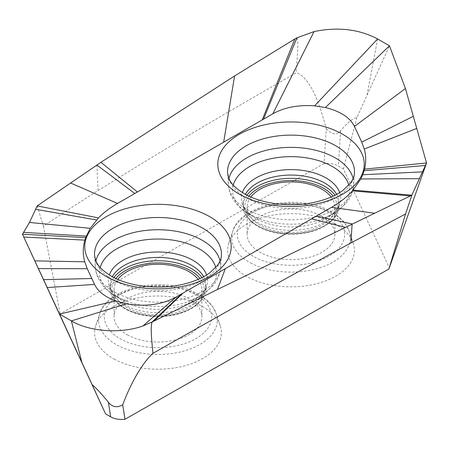 <?xml version="1.0" encoding="UTF-8"?>
<svg xmlns="http://www.w3.org/2000/svg" width="449" height="449" viewBox="0 0 449 449"><rect width="100%" height="100%" fill="white"/><g stroke="black" fill="none" stroke-linecap="round" stroke-linejoin="round"><path stroke-width="0.34" stroke-dasharray="2.25 1.68" d="M37.16 205.917L43.441 226.212C60.188 214.835 78.39 202.976 98.028 190.629C174.683 142.642 233.312 108.871 296.02 72.89C299.736 73.294 304.057 76.992 308.979 83.985C315.041 92.977 320.805 107.889 326.277 128.723L324.026 163.582C329.51 162.993 334.286 163.806 338.344 166.018L343.406 168.936L389.367 267.974M324.026 163.582L60.115 313.834L59.633 314.878M334.264 223.467A63.404 36.605 180 0 1 353.279 243.302A63.404 36.605 180 0 1 321.725 282.269A63.404 36.605 180 0 1 247.781 277.011A63.404 36.605 180 0 1 228.771 243.302A63.404 36.605 180 0 1 271.387 215.436A63.404 36.605 180 0 1 334.264 223.467M114.736 359.385A63.404 36.605 180 0 1 95.721 325.677A63.404 36.605 180 0 1 138.343 297.805A63.404 36.605 180 0 1 201.219 305.842A63.404 36.605 180 0 1 220.229 325.677A63.404 36.605 180 0 1 188.675 364.639A63.404 36.605 180 0 1 114.736 359.385M128.044 335.218A43.895 25.34 180 0 1 114.085 316.685A43.895 25.34 180 0 1 140.475 293.444A43.895 25.34 180 0 1 187.912 298.147A43.895 25.34 180 0 1 201.87 316.685A43.895 25.34 180 0 1 175.48 339.921A43.895 25.34 180 0 1 128.044 335.218M198.138 279.379A43.895 25.34 0 0 1 201.87 289.605A43.895 25.34 0 0 1 175.48 312.846A43.895 25.34 0 0 1 128.044 308.137A43.895 25.34 180 0 1 114.085 289.605A43.895 25.34 180 0 1 117.818 279.379M331.182 197.004A43.895 25.34 180 0 1 334.915 207.23A43.895 25.34 180 0 1 308.525 230.472A43.895 25.34 180 0 1 261.088 225.768A43.895 25.34 0 0 1 247.13 207.23L247.13 234.311A43.895 25.34 180 0 1 273.52 211.069A43.895 25.34 180 0 1 320.956 215.778A43.895 25.34 180 0 1 334.915 234.311A43.895 25.34 180 0 1 308.525 257.552A43.895 25.34 180 0 1 261.088 252.843A43.895 25.34 180 0 1 247.13 234.311M250.862 197.004A43.895 25.34 0 0 0 247.13 207.23M296.935 37.817C298.102 40.926 298.282 46.634 296.02 72.89M43.441 226.212L60.115 313.834M326.277 128.723C331.946 134.717 336.728 135.39 340.628 130.743C347.459 122.684 352.88 118.3 356.904 117.599L389.463 45.798M356.904 117.599L343.406 168.936M377.62 38.962L367.147 94.352M340.628 130.743L338.344 166.018M198.447 295.173A59.335 34.259 0 0 0 139.6 287.652A59.335 34.259 0 0 0 99.717 313.733A59.335 34.259 0 0 0 117.509 345.281A59.335 34.259 0 0 0 186.711 350.198A59.335 34.259 0 0 0 216.238 313.733A59.335 34.259 0 0 0 198.447 295.173M194.591 294.016A53.684 30.992 0 0 0 118.716 295.543A53.684 30.992 0 0 0 121.365 339.349A53.684 30.992 0 0 0 197.24 337.822A53.684 30.992 0 0 0 194.591 294.016M115.898 278.509A46.264 26.71 0 0 0 126.427 309.137A46.264 26.71 0 0 0 185.022 311.275A46.264 26.71 0 0 0 200.058 278.509M113.962 277.561A47.824 27.608 0 0 0 110.157 288.696A47.824 27.608 0 0 0 125.361 308.547A47.824 27.608 0 0 0 176.777 313.739A47.824 27.608 0 0 0 205.794 288.696A47.824 27.608 0 0 0 201.994 277.561M203.622 276.702A47.891 27.653 180 0 1 205.867 285.412A47.891 27.653 180 0 1 176.805 310.495A47.891 27.653 180 0 1 125.316 305.292A47.891 27.653 180 0 1 110.089 285.412A47.891 27.653 180 0 1 112.329 276.702M206.63 274.945A49.648 28.663 180 0 1 201.158 294.797A49.648 28.663 180 0 1 124.12 301.61A49.648 28.663 180 0 1 114.798 294.797A49.648 28.663 180 0 1 109.326 274.945M100.211 267.469A58.499 33.77 0 0 0 118.081 297.496A58.499 33.77 0 0 0 127.376 301.576A58.499 33.77 0 0 0 188.58 301.576A58.499 33.77 0 0 0 215.744 267.469M95.878 260.88A62.714 36.206 0 0 0 95.306 267.284A62.714 36.206 0 0 0 115.208 292.422A62.714 36.206 0 0 0 181.912 299.404A62.714 36.206 0 0 0 220.644 267.284A62.714 36.206 0 0 0 220.072 260.88M94.554 255.503A63.472 36.644 0 0 0 114.691 280.945A63.472 36.644 0 0 0 182.204 288.017A63.472 36.644 0 0 0 221.402 255.503L220.644 267.284C220.128 274.182 217.451 280.457 212.607 286.108L202.246 294.982L188.58 301.576C196.308 298.355 200.501 296.093 201.158 294.797C204.755 290.514 206.321 287.388 205.867 285.412L205.794 288.696C205.715 294.174 202.999 299.337 197.65 304.186C194.063 307.335 189.523 309.962 184.028 312.077C166.495 319.043 140.93 317.769 125.686 309.238C115.494 303.384 110.319 296.536 110.157 288.696L110.089 285.412C109.629 287.388 111.2 290.514 114.798 294.797L119.962 298.349L127.376 301.576L117.632 297.289C107.131 291.872 96.563 281.781 95.306 267.284L94.554 255.503M228.928 178.511A62.714 36.206 0 0 0 228.356 184.909L227.598 173.129A63.472 36.644 0 0 0 247.736 198.57A63.472 36.644 0 0 0 315.249 205.642A63.472 36.644 0 0 0 354.446 173.129L353.694 184.909A62.714 36.206 0 0 0 353.122 178.511M233.256 185.095A58.499 33.77 0 0 0 251.126 215.122A58.499 33.77 0 0 0 260.42 219.207L250.677 214.919C240.176 209.503 229.607 199.412 228.356 184.909A62.714 36.206 0 0 0 248.252 210.048A62.714 36.206 0 0 0 314.957 217.035A62.714 36.206 0 0 0 353.694 184.909C353.172 191.807 350.495 198.082 345.651 203.734L335.291 212.613L321.624 219.207A58.499 33.77 0 0 0 348.789 185.095M336.671 194.327A47.891 27.653 180 0 1 338.911 203.038A47.891 27.653 180 0 1 309.849 228.12A47.891 27.653 180 0 1 258.36 222.917A47.891 27.653 180 0 1 243.133 203.038C242.679 205.013 244.245 208.145 247.842 212.422L253.012 215.975L260.42 219.207A58.499 33.77 0 0 0 321.624 219.207C329.353 215.986 333.545 213.724 334.202 212.422A49.648 28.663 180 0 1 257.165 219.241A49.648 28.663 180 0 1 247.842 212.422A49.648 28.663 180 0 1 242.37 192.57M339.674 192.57A49.648 28.663 180 0 1 334.202 212.422C337.8 208.145 339.371 205.013 338.911 203.038L338.843 206.321A47.824 27.608 0 0 0 335.038 195.186M247.006 195.186A47.824 27.608 0 0 0 243.206 206.321L243.133 203.038A47.891 27.653 180 0 1 245.379 194.327M243.206 206.321A47.824 27.608 0 0 0 258.411 226.173A47.824 27.608 0 0 0 309.821 231.37A47.824 27.608 0 0 0 338.843 206.321C338.759 211.799 336.043 216.962 330.694 221.817C327.108 224.96 322.567 227.592 317.073 229.703C299.539 236.668 273.974 235.399 258.731 226.868C248.538 221.015 243.364 214.162 243.206 206.321M248.942 196.134A46.264 26.71 0 0 0 259.471 226.767A46.264 26.71 0 0 0 318.066 228.9A46.264 26.71 0 0 0 333.102 196.134M254.409 256.98A53.684 30.992 0 0 0 330.284 255.447A53.684 30.992 0 0 0 327.635 211.642A53.684 30.992 0 0 0 251.76 213.174A53.684 30.992 0 0 0 254.409 256.98M250.553 262.906A59.335 34.259 0 0 0 319.755 267.829A59.335 34.259 0 0 0 349.283 231.364A59.335 34.259 0 0 0 331.491 212.798A59.335 34.259 0 0 0 272.65 205.277A59.335 34.259 0 0 0 232.762 231.364A59.335 34.259 0 0 0 250.553 262.906M98.028 190.629L96.889 165.019M220.229 325.677L216.238 313.733L212.624 306.605C209.082 301.543 203.992 297.221 197.364 293.64C165.81 275.271 106.654 286.692 99.717 313.733L95.721 325.677M114.085 289.605L114.085 316.685M201.87 289.605L201.87 316.685M334.915 207.23L334.915 234.311M353.279 243.302L349.283 231.364L345.668 224.231C342.127 219.174 337.042 214.852 330.408 211.271C298.854 192.902 239.699 204.317 232.762 231.364L228.771 243.302"/><path stroke-width="0.67" d="M364.56 169.121L426.55 162.993L388.885 269.018L124.974 419.271C119.49 419.86 114.714 419.046 110.656 416.835L105.594 413.916L22.45 234.243L59.537 314.053L71.38 320.889C89.581 331.76 120.764 333.961 142.962 325.946L152.065 322.034L217.445 289.504L411.84 195.203L426.55 162.993L405.43 88.543L389.463 45.798L377.62 38.962C358.992 29.14 337.8 26.682 314.047 31.587L296.935 37.817L294.853 38.962L234.586 75.954L100.935 162.302L37.16 205.917L29.482 222.457L22.45 234.243L85.686 237.577L84.867 240.114C82.796 247.337 82.745 254.566 84.715 261.801L87.263 268.721L94.548 284.419C97.854 291.362 104.898 296.879 115.679 300.965L126.242 303.85C145.347 306.976 161.982 304.708 176.143 297.042L331.446 207.382C339.871 202.51 346.875 197.004 352.443 190.864L360.816 178.96L362.753 174.74L364.56 169.121C366.204 162.415 366.115 155.719 364.285 149.023L416.745 128.442M117.818 279.379A43.895 25.34 180 0 1 187.912 271.073A43.895 25.34 0 0 1 198.138 279.379M364.285 149.023L361.737 142.103L354.452 126.405C350.113 117.604 340.421 111.313 325.385 107.53L314.586 105.846C298.288 104.724 284.38 107.367 272.857 113.782L117.554 203.442C110.1 207.747 103.747 212.568 98.494 217.9L90.21 228.311L85.686 237.577M250.862 197.004A43.895 25.34 0 0 1 320.956 188.698A43.895 25.34 180 0 1 331.182 197.004M263.512 119.176L296.935 37.817M262.194 119.939L294.853 38.962M98.494 217.9L37.16 205.917M90.21 228.311L29.482 222.457M181.609 293.887L152.065 322.034C150.898 326.114 150.718 331.575 152.98 353.312C145.628 359.61 132.764 377.671 122.723 404.807C117.054 408.029 112.272 407.159 108.372 402.203C101.541 393.891 96.12 388.02 92.096 384.597L59.537 314.053L115.679 300.965M92.096 384.597L105.594 413.916M91.804 278.503L43.57 279.671M182.99 293.09L154.147 320.889M353.133 190.095L411.84 195.203L405.559 213.971L350.972 242.937C274.238 284.587 215.672 317.752 152.98 353.312M360.816 178.96L419.518 178.668M354.452 126.405L405.43 88.543M325.385 107.53L389.463 45.798M405.559 213.971L388.885 269.018M122.723 404.807L124.974 419.271M126.242 303.85L71.38 320.889L81.853 362.41M108.372 402.203L110.656 416.835M200.058 278.509A46.264 26.71 0 0 0 189.529 270.074A46.264 26.71 0 0 0 115.898 278.509M201.994 277.561A47.824 27.608 0 0 0 190.589 268.16A47.824 27.608 0 0 0 113.962 277.561M112.329 276.702A47.891 27.653 180 0 1 190.64 264.848A47.891 27.653 180 0 1 203.622 276.702M109.326 274.945A49.648 28.663 180 0 1 142.833 253.354A49.648 28.663 180 0 1 191.835 259.685A49.648 28.663 180 0 1 206.63 274.945M215.744 267.469A58.499 33.77 0 0 0 197.874 248.095A58.499 33.77 0 0 0 138.971 240.855A58.499 33.77 0 0 0 100.211 267.469M220.072 260.88A62.714 36.206 0 0 0 200.748 239.457A62.714 36.206 0 0 0 137.057 231.807A62.714 36.206 0 0 0 95.878 260.88M201.264 227.346A63.472 36.644 0 0 0 131.596 220.818A63.472 36.644 0 0 0 94.554 255.503L95.822 260.751C97.888 266.235 103.506 271.617 112.671 276.887C130.373 286.776 160.372 290.043 183.888 284.088C194.647 281.411 203.324 277.611 209.924 272.7L217.243 265.651C219.915 261.992 221.301 258.607 221.402 255.503A63.472 36.644 0 0 0 201.264 227.346M108.046 277.51A73.209 42.268 0 0 0 211.518 275.422A73.209 42.268 0 0 0 207.904 215.683A73.209 42.268 0 0 0 104.437 217.771A73.209 42.268 0 0 0 108.046 277.51M340.954 133.314A73.209 42.268 0 0 0 237.482 135.402A73.209 42.268 0 0 0 241.096 195.141A73.209 42.268 0 0 0 344.563 193.053A73.209 42.268 0 0 0 340.954 133.314M334.309 144.976A63.472 36.644 0 0 0 264.641 138.444A63.472 36.644 0 0 0 227.598 173.129L228.872 178.376C230.932 183.866 236.55 189.242 245.715 194.512C263.417 204.407 293.421 207.668 316.932 201.713C327.691 199.036 336.368 195.242 342.969 190.325L350.293 183.282C352.959 179.617 354.345 176.238 354.446 173.129A63.472 36.644 0 0 0 334.309 144.976M353.122 178.511A62.714 36.206 0 0 0 333.792 157.088A62.714 36.206 0 0 0 270.107 149.433A62.714 36.206 0 0 0 228.928 178.511M348.789 185.095A58.499 33.77 0 0 0 330.919 165.72A58.499 33.77 0 0 0 272.015 158.48A58.499 33.77 0 0 0 233.256 185.095M242.37 192.57A49.648 28.663 180 0 1 275.882 170.979A49.648 28.663 180 0 1 324.88 177.316A49.648 28.663 180 0 1 339.674 192.57M245.379 194.327A47.891 27.653 180 0 1 323.684 182.474A47.891 27.653 180 0 1 336.671 194.327M335.038 195.186A47.824 27.608 0 0 0 323.639 185.791A47.824 27.608 0 0 0 247.006 195.186M333.102 196.134A46.264 26.71 0 0 0 322.573 187.699A46.264 26.71 0 0 0 248.942 196.134M223.669 142.181L234.586 75.954M137.405 191.981L100.935 162.302M134.79 193.491L96.889 165.019M117.554 203.442L70.437 182.945M96.557 219.959L35.594 209.29M86.247 236.084L23.567 232.374M84.867 240.114L23.763 237.061M84.715 261.801L34.837 260.88M87.263 268.721L38.434 268.614M94.548 284.419L47.235 287.556M176.143 297.042L142.962 325.946M350.972 242.937L352.111 223.933L316.292 216.132M225.331 268.642L217.445 289.504M311.595 218.843L345.163 227.289M331.446 207.382L374.376 213.208M352.443 190.864L410.341 195.927M362.753 174.74L422.565 171.872M364.133 170.71L425.428 165.49M361.737 142.103L413.31 116.319M314.586 105.846L377.62 38.962M272.857 113.782L314.047 31.587"/></g></svg>
